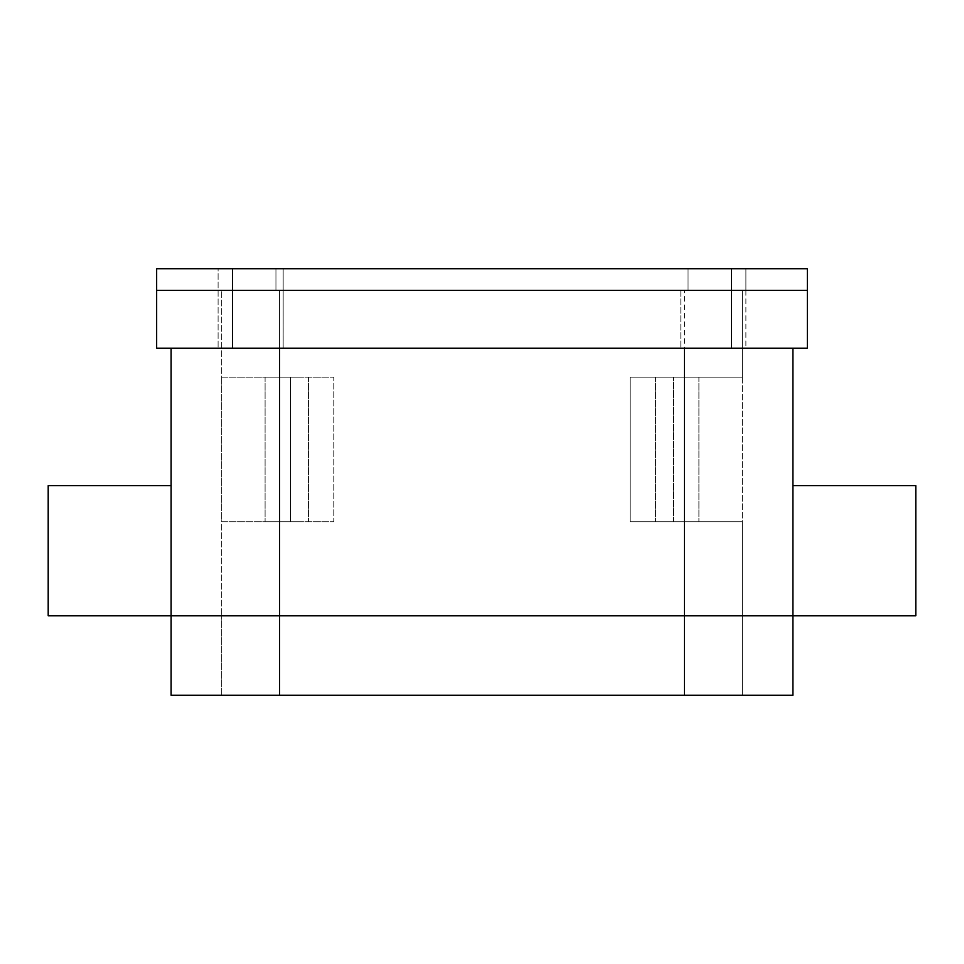 <?xml version="1.0" encoding="UTF-8"?>
<svg xmlns="http://www.w3.org/2000/svg" width="964" height="964" viewBox="0 0 964 964"><rect width="100%" height="100%" fill="white"/><g stroke="black" fill="none" stroke-linecap="round" stroke-linejoin="round"><path stroke-width="0.72" stroke-dasharray="4.82 3.62" d="M290.405 377.165L333.785 377.165L333.785 521.765L333.785 377.165L221.72 377.165L221.72 521.765L333.785 521.765L221.72 521.765L221.72 290.405L221.72 377.165L290.405 377.165L290.405 521.765L221.72 521.765L221.72 615.755L221.72 521.765L333.785 521.765L333.785 377.165L333.785 521.765L290.405 521.765L290.405 377.165M279.56 377.165L333.785 377.165L279.56 377.165L279.56 290.405L221.72 290.405L684.44 290.405L279.56 290.405L279.56 377.165M297.189 377.165L265.1 377.165L297.189 377.165M171.11 348.245L684.44 348.245L171.11 348.245L171.11 695.285L684.44 695.285L684.44 615.755L742.28 615.755L742.28 521.765L630.215 521.765L630.215 377.165L742.28 377.165L742.28 521.765L684.44 521.765L684.44 615.755L684.44 521.765L630.215 521.765L630.215 377.165L742.28 377.165L742.28 521.765L630.215 521.765L630.215 377.165L742.28 377.165L742.28 290.405L684.44 290.405L742.28 290.405L742.28 377.165L630.215 377.165L630.215 521.765L742.28 521.765L742.28 615.755L279.56 615.755L279.56 521.765L279.56 615.755L684.44 615.755L171.11 615.755L279.56 615.755L171.11 615.755L171.11 485.615L171.11 615.755L792.89 615.755L792.89 348.245L684.44 348.245L792.89 348.245M297.189 521.765L265.1 521.765L297.189 521.765M731.435 348.245L731.435 290.405L807.35 290.405L807.35 348.245L156.65 348.245L156.65 290.405L731.435 290.405L156.65 290.405L156.65 268.715L807.35 268.715L807.35 290.405L731.435 290.405L731.435 268.715M728.953 290.405L680.825 290.405L728.953 290.405M266.233 290.405L218.105 290.405L266.233 290.405M666.811 377.165L698.9 377.165L666.811 377.165M666.811 521.765L698.9 521.765L666.811 521.765M697.767 348.245L745.883 348.245L745.895 290.405L218.105 290.405L745.895 290.405L745.895 268.715L680.837 268.715L745.895 268.715L688.055 268.715L745.895 268.715L745.895 348.245L697.767 348.245M235.047 348.245L283.163 348.245L283.175 290.405L283.175 348.245L235.047 348.245M792.89 581.882L792.89 485.615L792.89 581.882M48.2 615.755L48.2 485.615M915.8 615.755L915.8 485.615M684.44 695.285L684.44 615.755L684.44 695.285L221.72 695.285L221.72 615.755L221.72 695.285L171.11 695.285L792.89 695.285L742.28 695.285L742.28 615.755L792.89 615.755L792.89 695.285L684.44 695.285L742.28 695.285L742.28 615.755L792.89 615.755L684.44 615.755L684.44 348.245M697.767 290.405L680.825 290.405L680.825 348.245L680.825 290.405M266.233 268.715L218.105 268.715L266.233 268.715M697.767 268.715L680.825 268.715M218.105 268.715L688.055 268.715L218.105 268.715L218.105 348.245L218.105 268.715M684.44 377.165L684.44 290.405L684.44 377.165M232.565 348.245L232.565 268.715M279.56 695.285L279.56 348.245M673.595 521.765L673.595 377.165L673.595 521.765M275.945 268.715L275.945 290.405L275.945 268.715M688.055 290.405L688.055 268.715L688.055 290.405M308.48 377.165L308.48 521.765L308.48 377.165M265.1 377.165L265.1 521.765L265.1 377.165M655.52 377.165L655.52 521.765L655.52 377.165M698.9 377.165L698.9 521.765L698.9 377.165M745.895 268.715L745.895 290.405L745.895 268.715M283.175 268.715L283.175 290.405L283.175 268.715"/><path stroke-width="1.45" d="M232.565 290.405L156.65 290.405L156.65 348.245L232.565 348.245L232.565 290.405L156.65 290.405L156.65 268.715L232.565 268.715L232.565 290.405L731.435 290.405L232.565 290.405M232.565 268.715L807.35 268.715L807.35 290.405L731.435 290.405L807.35 290.405L807.35 348.245L232.565 348.245M792.89 348.245L792.89 615.755L171.11 615.755L171.11 348.245M171.11 485.615L48.2 485.615L48.2 615.755L171.11 615.755L171.11 695.285L792.89 695.285L792.89 615.755L171.11 615.755M792.89 485.615L915.8 485.615L915.8 615.755L792.89 615.755M731.435 348.245L731.435 268.715M684.44 695.285L684.44 348.245M279.56 695.285L279.56 348.245"/></g></svg>
